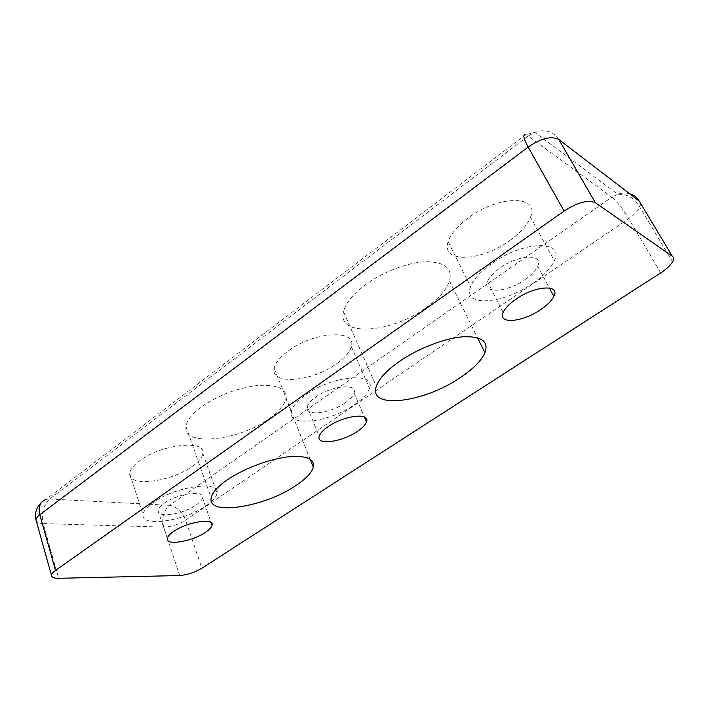 <?xml version="1.0" encoding="UTF-8"?>
<svg xmlns="http://www.w3.org/2000/svg" width="709" height="709" viewBox="0 0 709 709"><rect width="100%" height="100%" fill="white"/><g stroke="black" fill="none" stroke-linecap="round" stroke-linejoin="round"><path stroke-width="0.53" stroke-dasharray="3.54 2.66" d="M196.109 505.03C199.947 502.362 202.074 499.925 202.473 497.727C204.733 489.768 177.374 493.526 164.151 503.275C160.367 505.969 158.337 508.388 158.063 510.542C156.583 518.394 183.285 514.317 196.109 505.03M206.284 505.579C212.718 501.157 216.298 497.098 217.043 493.384C221.243 480.073 175.256 486.144 152.984 502.663C146.719 507.174 143.395 511.198 143.005 514.743C140.976 527.788 185.111 520.831 206.284 505.579M192.502 466.212C198.777 461.701 202.216 457.465 202.845 453.512C206.585 439.367 160.961 444.135 139.292 461.036C133.186 465.636 129.995 469.837 129.72 473.639C128.072 487.588 171.862 481.801 192.502 466.212M345.141 402.872C350.122 399.415 353.1 396.127 354.092 393.025C357.965 383.073 331.475 385.545 315.859 396.996C310.923 400.523 308.052 403.802 307.245 406.833C304.214 416.679 330.075 413.719 345.141 402.872M354.42 404.742C362.742 399.007 367.776 393.522 369.522 388.293C376.444 371.649 331.936 375.495 305.588 394.94C297.381 400.851 292.657 406.31 291.408 411.317C286.844 427.687 329.596 422.484 354.42 404.742M336.819 363.566C344.911 357.735 349.732 352.054 351.274 346.524C357.54 328.985 313.307 331.484 287.765 351.301C279.798 357.318 275.278 362.981 274.206 368.299C270.226 385.634 312.696 381.646 336.819 363.566M524.74 279.771C531.351 275.172 535.658 270.625 537.661 266.132C543.927 253.485 518.731 254.345 500.04 267.984C493.42 272.717 489.245 277.263 487.491 281.641C482.182 294.164 506.829 292.569 524.74 279.771M532.53 283.485C543.546 275.89 550.796 268.312 554.278 260.77C565.25 239.598 522.941 240.608 491.319 263.828C480.303 271.786 473.399 279.381 470.625 286.604C462.295 307.422 503.089 304.391 532.53 283.485M509.789 240.537C520.459 232.836 527.363 225.037 530.509 217.14C540.506 195.028 498.338 194.674 467.798 218.23C457.145 226.304 450.587 234.13 448.115 241.716C440.652 263.553 481.269 261.763 509.789 240.537M269.544 418.416C279.045 411.619 284.522 405.096 285.966 398.83C287.003 388.913 277.813 384.438 258.386 385.404C237.382 387.912 218.23 395.179 200.939 407.179C191.696 414.207 186.715 420.694 185.98 426.623C182.869 447.299 240.085 440.466 269.544 418.416M426.313 307.555C438.685 298.711 446.422 289.857 449.524 281.012C452.679 268.419 444.853 261.984 426.056 261.71C407.897 262.295 382.523 271.99 364.967 285.089C352.745 294.421 345.584 303.275 343.484 311.659C336.607 337.528 391.749 333.239 426.313 307.555M640.626 203.359L639.89 207.161C638.011 210.972 634.289 214.792 628.732 218.638C622.591 208.623 616.963 201.48 611.849 197.199L617.716 194.213C621.828 192.83 625.817 192.688 629.689 193.77M558.816 139.487C553.215 131.218 545.203 128.843 534.781 132.344L528.205 136.057L525.732 134.666L45.925 499.428L49.719 499.012C43.258 505.074 41.095 513.272 43.214 523.596C39.527 523.455 37.222 522.63 36.301 521.115M660.708 272.885L628.732 218.638L185.581 520.184C178.464 524.571 171.179 526.884 163.726 527.115C161.475 517.951 163.433 510.693 169.611 505.34C176.674 506.554 182 511.508 185.581 520.184L201.897 568.21M179.705 575.54L163.726 527.115L43.214 523.596L58.643 578.296M49.719 499.012L169.611 505.34L611.849 197.199L528.205 136.057L49.719 499.012M202.473 497.727L211.238 522.772M202.845 453.512L217.043 493.384M354.092 393.025L364.399 417.034M351.274 346.524L369.522 388.293M537.661 266.132L549.395 288.014M530.509 217.14L554.278 260.77M285.966 398.83L310.028 459.042M449.524 281.012L477.494 337.714M672.557 261.825L639.89 207.161C635.096 198.36 627.704 194.036 617.716 194.213L534.781 132.344L525.732 134.666M45.925 499.428L41.219 502.672M343.484 311.659L376.328 386.308M185.98 426.623L211.167 497.957M448.115 241.716L470.625 286.604M487.491 281.641L503.186 312.403M274.206 368.299L291.408 411.317M307.245 406.833L319.21 436.221M129.72 473.639L143.005 514.743M158.063 510.542L167.306 538.539"/><path stroke-width="1.06" d="M173.554 531.502C187.025 521.904 214.526 517.614 212.088 525.209C211.628 527.31 209.456 529.667 205.548 532.291C192.493 541.437 165.658 546.019 167.306 538.539C167.625 536.5 169.708 534.152 173.554 531.502M328.09 426.65C344.033 415.359 370.63 412.319 366.482 421.882C365.41 424.859 362.343 428.059 357.265 431.48C341.898 442.168 315.93 445.66 319.21 436.221C320.096 433.323 323.056 430.133 328.09 426.65M516.152 299.056C535.286 285.567 560.535 284.132 553.871 296.371C551.726 300.705 547.277 305.145 540.524 309.7C522.205 322.365 497.496 324.492 503.186 312.403C505.065 308.185 509.39 303.736 516.152 299.056M227.252 479.816C245.332 468.117 265.033 460.531 286.339 457.048C305.951 455.045 314.956 458.475 313.343 467.337C311.526 472.974 305.659 479.089 295.733 485.674C264.927 506.935 207.01 516.444 211.167 497.957C212.213 492.649 217.574 486.604 227.252 479.816M399.61 361.262C418.124 348.5 444.313 338.344 462.623 336.802C481.508 335.986 488.944 341.313 484.929 352.79C481.225 360.89 472.868 369.256 459.884 377.87C423.539 402.792 367.882 409.837 376.328 386.308C378.952 378.677 386.715 370.328 399.61 361.262M629.689 193.77C633.837 195.019 637.036 197.465 639.279 201.117L672.327 256.286C673.869 257.429 673.949 259.272 672.557 261.825C670.448 265.414 666.495 269.101 660.708 272.885L201.897 568.21C194.585 572.518 187.185 574.955 179.705 575.54L58.643 578.296C54.061 578.349 51.677 577.41 51.5 575.46C51.518 574.015 52.856 572.34 55.497 570.444L39.801 514.716C38.02 506.775 40.059 501.68 45.925 499.428M525.732 134.666C522.586 134.098 523.393 138.228 528.152 147.064L564.098 211.052C577.72 202.313 588.151 199.53 595.374 202.712L558.816 139.487L639.279 201.117L640.626 203.359M672.327 256.286L595.374 202.712M564.098 211.052L55.497 570.444M36.301 521.115L36.008 520.06C35.982 518.456 37.24 516.684 39.801 514.716L528.152 147.064C541.189 138.246 551.407 135.729 558.816 139.487M211.238 522.772L212.088 525.209M364.399 417.034L366.482 421.882M549.395 288.014L553.871 296.371M310.028 459.042L313.343 467.337M477.494 337.714L484.929 352.79M41.219 502.672C36.265 507.635 34.528 513.431 36.008 520.06L51.5 575.46"/></g></svg>
